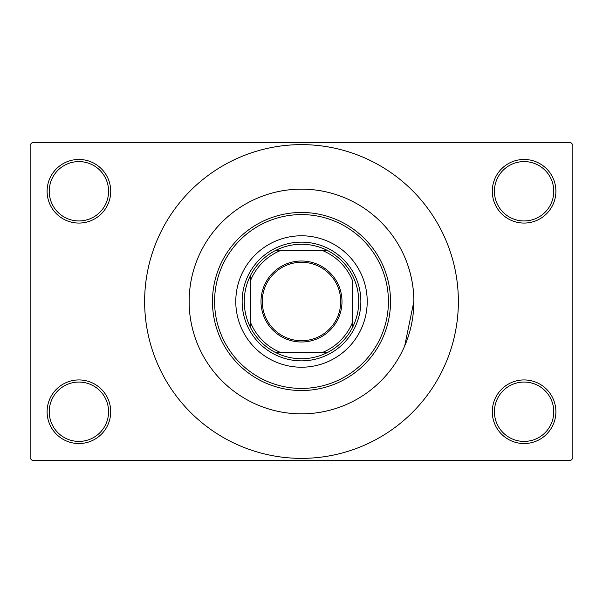 <?xml version="1.0" encoding="UTF-8"?>
<svg xmlns="http://www.w3.org/2000/svg" width="603" height="603" viewBox="0 0 603 603"><rect width="100%" height="100%" fill="white"/><g stroke="black" fill="none" stroke-linecap="round" stroke-linejoin="round"><path stroke-width="0.9" d="M492.289 411.736A31.801 31.801 0 0 1 524.09 379.935A31.801 31.801 0 0 1 555.891 411.736A31.801 31.801 0 0 1 524.09 443.537A31.801 31.801 0 0 1 492.289 411.736M553.773 411.736A29.675 29.675 0 0 0 524.09 382.053A29.675 29.675 0 0 0 494.415 411.736A29.675 29.675 0 0 0 524.09 441.411A29.675 29.675 0 0 0 553.773 411.736M47.109 411.736A31.801 31.801 0 0 1 78.91 379.935A31.801 31.801 0 0 1 110.711 411.736A31.801 31.801 0 0 1 78.91 443.537A31.801 31.801 0 0 1 47.109 411.736M108.585 411.736A29.675 29.675 0 0 0 78.91 382.053A29.675 29.675 0 0 0 49.227 411.736A29.675 29.675 0 0 0 78.91 441.411A29.675 29.675 0 0 0 108.585 411.736M47.109 191.264A31.801 31.801 0 0 1 78.91 159.463A31.801 31.801 0 0 1 110.711 191.264A31.801 31.801 0 0 1 78.91 223.065A31.801 31.801 0 0 1 47.109 191.264M108.585 191.264A29.675 29.675 0 0 0 78.91 161.589A29.675 29.675 0 0 0 49.227 191.264A29.675 29.675 0 0 0 78.91 220.947A29.675 29.675 0 0 0 108.585 191.264M492.289 191.264A31.801 31.801 0 0 1 524.09 159.463A31.801 31.801 0 0 1 555.891 191.264A31.801 31.801 0 0 1 524.09 223.065A31.801 31.801 0 0 1 492.289 191.264M553.773 191.264A29.675 29.675 0 0 0 524.09 161.589A29.675 29.675 0 0 0 494.415 191.264A29.675 29.675 0 0 0 524.09 220.947A29.675 29.675 0 0 0 553.773 191.264M404.696 345.934L413.854 301.5A112.354 112.354 0 0 0 301.5 189.146A112.354 112.354 0 0 0 189.146 301.5A112.354 112.354 0 0 0 301.5 413.854A112.354 112.354 0 0 0 413.854 301.5C414.171 275.556 403.143 253.735 404.832 257.391L404.696 257.066M144.63 301.5A156.87 156.87 0 0 0 301.5 458.37A156.87 156.87 0 0 0 458.37 301.5A156.87 156.87 0 0 0 301.5 144.63A156.87 156.87 0 0 0 144.63 301.5M570.732 460.496L32.268 460.496L30.15 458.37L30.15 144.63L32.268 142.504L570.732 142.504L572.85 144.63L572.85 458.37L570.732 460.496M301.5 261.009A40.491 40.491 0 0 1 341.991 301.5A40.491 40.491 0 0 1 301.5 341.991A40.491 40.491 0 0 1 261.009 301.5A40.491 40.491 0 0 1 301.5 261.009M301.5 340.718A39.218 39.218 0 0 0 340.718 301.5A39.218 39.218 0 0 0 301.5 262.282A39.218 39.218 0 0 0 262.282 301.5A39.218 39.218 0 0 0 301.5 340.718M301.5 244.26A57.24 57.24 0 0 0 275.277 250.622L280.305 250.622L275.277 250.622A57.24 57.24 0 0 0 250.622 327.723L250.622 322.695L250.622 327.723A57.24 57.24 0 0 0 327.723 352.378L322.695 352.378L327.723 352.378A57.24 57.24 0 0 0 352.378 327.723L352.378 280.305A55.114 55.114 0 0 0 322.695 250.622L280.305 250.622A55.114 55.114 0 0 0 250.622 280.305L250.622 322.695A55.114 55.114 0 0 0 280.305 352.378L322.695 352.378A55.114 55.114 0 0 0 352.378 322.695L352.378 327.723A57.24 57.24 0 0 0 327.723 250.622L322.695 250.622L327.723 250.622A57.24 57.24 0 0 0 301.5 244.26M301.5 360.858A59.358 59.358 0 0 1 242.142 301.5A59.358 59.358 0 0 1 301.5 242.142A59.358 59.358 0 0 1 360.858 301.5A59.358 59.358 0 0 1 301.5 360.858M275.277 352.378L280.305 352.378L275.277 352.378M250.622 275.277L250.622 280.305L250.622 275.277M367.219 301.5A65.719 65.719 0 0 0 301.5 235.781A65.719 65.719 0 0 0 235.781 301.5A65.719 65.719 0 0 0 301.5 367.219A65.719 65.719 0 0 0 367.219 301.5M214.585 301.5A86.915 86.915 0 0 0 301.5 388.415A86.915 86.915 0 0 0 388.415 301.5A86.915 86.915 0 0 0 301.5 214.585A86.915 86.915 0 0 0 214.585 301.5M390.533 301.5A89.033 89.033 0 0 1 301.5 390.533A89.033 89.033 0 0 1 212.467 301.5A89.033 89.033 0 0 1 301.5 212.467A89.033 89.033 0 0 1 390.533 301.5M189.146 301.5A112.354 112.354 0 0 0 301.5 413.854A112.354 112.354 0 0 0 413.854 301.5A112.354 112.354 0 0 0 301.5 189.146A112.354 112.354 0 0 0 189.146 301.5"/></g></svg>
